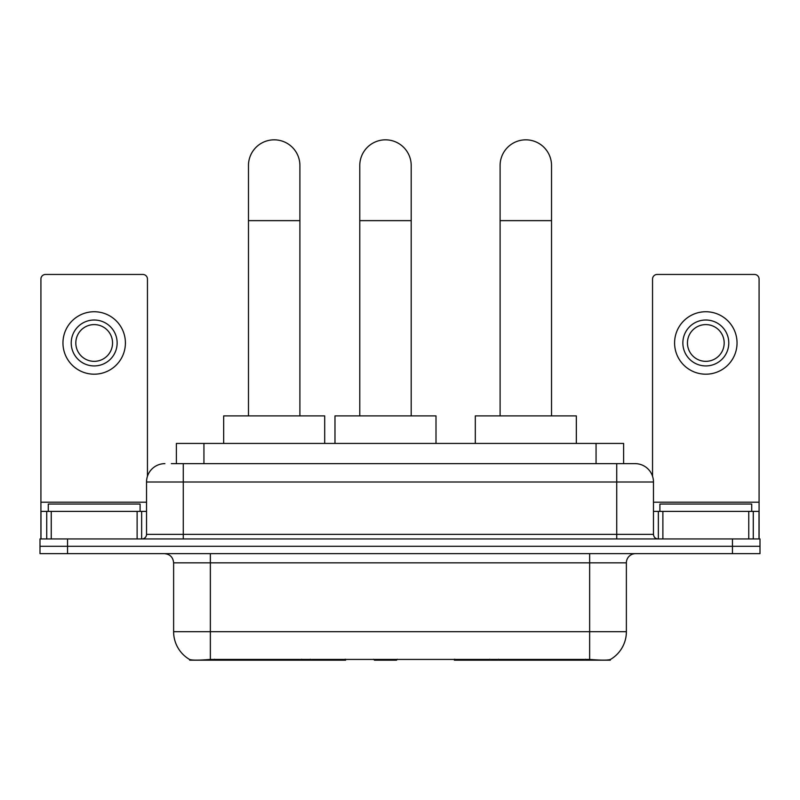 <?xml version="1.0" encoding="UTF-8"?>
<svg xmlns="http://www.w3.org/2000/svg" width="800" height="800" viewBox="0 0 800 800"><rect width="100%" height="100%" fill="white"/><g stroke="black" fill="none" stroke-linecap="round" stroke-linejoin="round"><path stroke-width="1.2" d="M345.62 659.27L345.62 660.17L189.69 660.17L189.69 659.52M176.39 463.64L176.39 443.44L623.61 443.44L623.61 463.64M610.31 659.52L610.31 660.17L454.38 660.17L454.38 659.27M173.62 631.7L210.36 631.7L210.36 562.83L173.62 562.83L173.62 631.7A32.14 32.14 0 0 0 189.51 659.43C191.89 660.36 198.84 660.36 210.36 659.43L589.64 659.43C601.15 660.36 608.1 660.36 610.49 659.43A32.14 32.14 0 0 0 626.38 631.7L626.38 562.83A9.18 9.18 0 0 1 635.56 553.64M67.55 538.95L760 538.95L760 546.3L40 546.3L40 553.64L67.55 553.64L67.55 546.3L40 546.3L40 538.95L67.55 538.95L67.55 546.3L760 546.3L760 553.64L67.55 553.64M171.75 463.64L628.67 463.64M171.33 463.64L183.27 463.64L183.27 482.01L146.53 482.01L146.53 534.36A4.59 4.59 0 0 1 141.94 538.95M164.9 463.64A18.37 18.37 0 0 0 146.53 482.01M635.1 463.64A18.37 18.37 0 0 1 653.47 482.01L616.73 482.01L616.73 463.64L634.82 463.64M653.47 482.01L653.47 534.36C653.74 537.15 655.27 538.68 658.06 538.95M760 538.95L760 546.3M140.1 511.4L140.1 504.05L48.27 504.05L48.27 511.4M137.12 538.95L137.12 511.4L51.25 511.4L51.25 538.95M147.45 476.28L147.45 279.05A4.59 4.59 0 0 0 142.86 274.46L45.51 274.46A4.59 4.59 0 0 0 40.92 279.05L40.92 511.4L51.25 511.4M137.12 511.4L146.53 511.4M40.92 538.95L40.92 511.4M94.18 320.01A22.96 22.96 0 0 0 71.22 342.97A22.96 22.96 0 0 0 94.18 365.93A22.96 22.96 0 0 0 117.14 342.97A22.96 22.96 0 0 0 94.18 320.01M94.18 324.6A18.37 18.37 0 0 0 75.82 342.97A18.37 18.37 0 0 0 94.18 361.34A18.37 18.37 0 0 0 112.55 342.97A18.37 18.37 0 0 0 94.18 324.6M94.18 374.19A31.22 31.22 0 0 0 125.41 342.97A31.22 31.22 0 0 0 94.18 311.74A31.22 31.22 0 0 0 62.96 342.97A31.22 31.22 0 0 0 94.18 374.19M751.73 511.4L751.73 504.05L659.9 504.05L659.9 511.4M248.47 415.89L248.47 165.54A25.71 25.71 0 0 1 274.18 139.83A25.71 25.71 0 0 1 299.9 165.54A25.71 25.71 0 0 0 274.18 139.83M299.9 415.89L299.9 165.54M324.69 443.44L324.69 415.89L223.67 415.89L223.67 443.44M500.1 415.89L500.1 165.54A25.71 25.71 0 0 1 525.82 139.83A25.71 25.71 0 0 1 551.53 165.54A25.71 25.71 0 0 0 525.82 139.83M551.53 415.89L551.53 165.54M576.33 443.44L576.33 415.89L475.31 415.89L475.31 443.44M359.78 415.89L359.78 165.54A25.71 25.71 0 0 1 385.49 139.83A25.71 25.71 0 0 1 411.2 165.54A25.71 25.71 0 0 0 385.49 139.83M411.2 415.89L411.2 165.54M397.41 659.27L396.51 660.17L374.47 660.17L373.57 659.27M436 443.44L436 415.89L334.98 415.89L334.98 443.44M748.75 538.95L748.75 511.4L662.88 511.4L662.88 538.95M759.08 538.95L759.08 511.4L759.08 538.95M748.75 511.4L759.08 511.4L759.08 279.05A4.59 4.59 0 0 0 754.49 274.46L657.14 274.46A4.59 4.59 0 0 0 652.55 279.05L652.55 476.28M653.47 511.4L662.88 511.4M705.82 320.01A22.96 22.96 0 0 0 682.86 342.97A22.96 22.96 0 0 0 705.82 365.93A22.96 22.96 0 0 0 728.78 342.97A22.96 22.96 0 0 0 705.82 320.01M705.82 324.6A18.37 18.37 0 0 0 687.45 342.97A18.37 18.37 0 0 0 705.82 361.34A18.37 18.37 0 0 0 724.18 342.97A18.37 18.37 0 0 0 705.82 324.6M705.82 374.19A31.22 31.22 0 0 0 737.04 342.97A31.22 31.22 0 0 0 705.82 311.74A31.22 31.22 0 0 0 674.59 342.97A31.22 31.22 0 0 0 705.82 374.19M498.33 659.27L498.33 660.17M585.51 660.17L585.51 659.27M301.67 659.27L301.67 660.17M214.49 660.17L214.49 659.27M203.94 463.64L203.94 443.44M596.06 463.64L596.06 443.44M310.3 659.27L310.3 660.17M489.7 659.27L489.7 660.17M454.94 659.27L454.94 660.17M345.06 659.27L345.06 660.17M589.64 553.64L589.64 562.83L210.36 562.83L210.36 553.64M626.38 562.83L589.64 562.83L589.64 631.7L626.38 631.7M589.64 659.43L589.64 631.7L210.36 631.7L210.36 659.43M732.45 553.64L732.45 538.95M183.27 538.95L183.27 534.36L653.47 534.36M146.53 534.36L183.27 534.36L183.27 482.01L616.73 482.01L616.73 538.95M146.53 502.21L40.92 502.21M141.64 511.4L141.64 538.95M40.99 511.4L40.99 538.95M46.73 538.95L46.73 511.4M248.47 220.64L299.9 220.64M500.1 220.64L551.53 220.64M359.78 220.64L411.2 220.64M759.08 502.21L653.47 502.21M759.01 538.95L759.01 511.4M753.27 511.4L753.27 538.95M658.36 538.95L658.36 511.4M173.62 562.83C173.08 557.25 170.02 554.19 164.44 553.64"/></g></svg>
